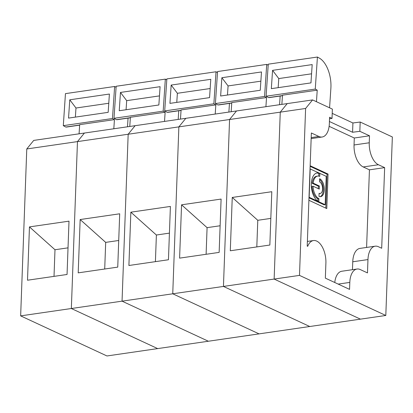<?xml version="1.0" encoding="UTF-8"?>
<svg xmlns="http://www.w3.org/2000/svg" width="413" height="413" viewBox="0 0 413 413"><rect width="100%" height="100%" fill="white"/><g stroke="black" fill="none" stroke-linecap="round" stroke-linejoin="round"><path stroke-width="0.62" d="M29.457 226.902L69.002 221.156L67.051 274.48L27.506 280.22L29.457 226.902L54.991 249.741L54.015 276.369M332.031 118.392L329.579 117.251L329.347 123.632A18.126 9.587 -98.3 0 1 322.13 137.013A18.126 9.587 -98.3 0 1 318.888 136.476L311.361 132.981L307.215 246.112L307.695 246.334A18.126 9.587 -98.3 0 1 313.477 240.552A18.126 9.587 -98.3 0 1 325.898 263.05L325.346 278.135L349.558 289.379L349.811 282.409A18.126 9.587 -98.3 0 1 357.028 269.028A18.126 9.587 -98.3 0 1 360.27 269.56L367.477 272.91L367.962 259.576A18.126 9.587 -98.3 0 1 375.18 246.194A18.126 9.587 -98.3 0 1 378.422 246.731L381.695 248.249L384.648 167.626L378.432 164.741A18.126 9.587 -98.3 0 1 369.253 142.774L369.506 135.794L359.842 131.308L360.182 122.026L392.35 136.961L385.804 315.47L157.663 348.598L71.346 308.516L20.65 315.878L26.773 148.964L305.61 108.469L312.574 99.915L332.372 109.109L332.031 118.392L329.522 118.789M385.804 315.47L299.492 275.388L274.139 279.069L360.456 319.151L274.139 279.069L223.443 286.431L309.755 326.513L223.443 286.431L172.742 293.793L259.059 333.874L172.742 293.793L122.047 301.154L208.358 341.236L122.047 301.154L71.346 308.516L77.468 141.597L84.433 133.043L33.737 140.405L26.773 148.964M127.483 126.791L128.066 118.118M75.373 117.106L75.982 108.02L108.774 103.255M79.074 133.822L79.688 124.654L114.432 119.61L112.475 118.516L63.308 125.655L65.455 93.627L114.628 86.487L112.475 118.516M116.084 87.303L114.628 86.487M114.432 119.61L113.818 128.779M109.393 94.045L108.165 112.346L68.543 118.097L69.771 99.796L109.393 94.045M54.991 249.741L68.026 247.846M79.663 125.015L65.765 127.034A17.542 9.277 81.7 0 0 66.901 126.998L79.657 125.144M65.765 127.034L63.308 125.655M75.982 108.02L69.771 99.796M312.574 99.915L84.433 133.043L77.468 141.597L71.346 308.516L157.663 348.598L106.962 355.965L20.65 315.878M80.158 219.54L119.703 213.795L117.746 267.118L78.202 272.859L80.158 219.54L105.687 242.379L104.711 269.008M122.047 301.154L128.169 134.235L135.134 125.681L128.169 134.235L122.047 301.154M178.179 119.429L178.762 110.756M126.073 109.744L126.683 100.658L159.475 95.893M129.77 126.461L130.384 117.292L165.133 112.248L163.176 111.154L114.003 118.294L116.156 86.265L165.329 79.126L163.176 111.154M166.785 79.936L165.329 79.126M165.133 112.248L164.519 121.417M160.089 86.678L158.86 104.985L119.238 110.736L120.467 92.435L160.089 86.678M105.687 242.379L118.722 240.485M130.363 117.653L116.466 119.672A17.542 9.277 81.7 0 0 117.602 119.636L130.353 117.782M116.466 119.672L114.003 118.294M126.683 100.658L120.467 92.435M130.854 212.179L170.399 206.433L168.447 259.756L128.902 265.497L130.854 212.179L156.388 235.018L155.412 261.646M172.742 293.793L178.865 126.874L185.829 118.319L178.865 126.874L172.742 293.793M228.879 112.068L229.463 103.395M176.769 102.383L177.378 93.292L210.171 88.532M180.471 119.099L181.085 109.93L215.829 104.887L213.872 103.792L164.704 110.932L166.852 78.904L216.025 71.764L213.872 103.792M217.481 72.574L216.025 71.764M215.829 104.887L215.214 114.055M210.79 79.317L209.561 97.623L169.939 103.374L171.168 85.073L210.79 79.317M156.388 235.018L169.423 233.123M181.059 110.292L167.162 112.31A17.542 9.277 81.7 0 0 168.297 112.274L181.054 110.421M167.162 112.31L164.704 110.932M177.378 93.292L171.168 85.073M181.555 204.812L221.1 199.071L219.143 252.395L179.598 258.135L181.555 204.812L207.083 227.656L206.108 254.284M223.443 286.431L229.566 119.512L236.525 110.958L229.566 119.512L223.443 286.431M279.575 104.706L280.159 96.033M227.47 95.021L228.079 85.93L260.866 81.17M231.166 111.737L231.781 102.569L266.53 97.525L264.573 96.43L215.4 103.57L217.553 71.542L266.721 64.402L264.573 96.43M268.182 65.213L266.721 64.402M266.53 97.525L265.915 106.693M261.486 71.955L260.257 90.261L220.635 96.012L221.864 77.711L261.486 71.955M207.083 227.656L220.119 225.761M231.76 102.93L217.863 104.943A17.542 9.277 81.7 0 0 218.998 104.912L231.75 103.059M217.863 104.943L215.4 103.57M228.079 85.93L221.864 77.711M232.251 197.45L271.795 191.709L269.844 245.033L230.299 250.774L232.251 197.45L257.784 220.294L256.809 246.922M274.139 279.069L280.262 112.15L287.226 103.596L280.262 112.15L274.139 279.069M329.574 107.808L330.88 88.299A24.191 12.793 81.7 0 0 319.378 58.13L317.421 57.035L315.269 89.069L266.101 96.208L268.249 64.18L317.421 57.035M278.166 87.659L278.775 78.568L311.567 73.808M281.867 104.375L282.482 95.207L317.225 90.163L315.269 89.069M317.225 90.163L316.451 101.717M312.187 64.593L310.958 82.894L271.336 88.65L272.565 70.349L312.187 64.593M257.784 220.294L270.82 218.4M282.456 95.563L268.558 97.582A17.542 9.277 81.7 0 0 269.694 97.551L282.451 95.697M268.558 97.582L266.101 96.208M278.775 78.568L272.565 70.349M366.594 247.439L369.439 169.836L363.223 166.95A18.126 9.587 -98.3 0 1 354.044 144.984L354.297 138.004L369.506 135.794M310.194 168.881L309.151 197.269L325.165 204.709L326.208 176.32L319.838 173.362L319.724 176.428A11.59 6.128 81.7 0 0 317.654 176.083A11.59 6.128 81.7 0 0 313.157 183.129L319.373 186.015L319.259 189.087L313.044 186.201A11.59 6.128 81.7 0 0 318.908 198.679L318.795 201.745A14.785 7.821 -98.3 0 1 311.335 186.237A14.785 7.821 -98.3 0 1 317.194 172.923A14.785 7.821 -98.3 0 1 319.636 173.269L310.044 168.907M319.636 173.269L318.63 173.414A14.785 7.821 -98.3 0 0 316.694 173.026M313.157 183.129L312.151 183.274L318.366 186.165L318.273 188.627M319.373 186.015L318.366 186.165M352.465 269.689L352.754 261.78A18.126 9.587 -98.3 0 1 359.966 248.404L375.18 246.194M308.893 200.274L326.786 208.58L328.051 174.054L310.163 165.747M334.757 282.502A18.126 9.587 -98.3 0 1 341.819 271.238L357.028 269.028M354.297 138.004L329.125 126.311M317.654 176.083L316.642 176.232A11.59 6.128 81.7 0 0 312.151 183.274M325.165 204.709L324.159 204.853L308.986 197.806M310.137 166.351L327.044 174.203L325.8 208.126M328.051 174.054L327.044 174.203M318.991 196.376L319.104 193.305A5.994 3.17 81.7 0 0 320.178 193.48A5.994 3.17 81.7 0 0 322.553 188.085A5.994 3.17 81.7 0 0 319.528 181.797L319.641 178.726A9.189 4.858 -98.3 0 1 324.277 188.369A9.189 4.858 -98.3 0 1 320.638 196.645A9.189 4.858 -98.3 0 1 318.991 196.376M319.094 193.64A5.994 3.17 81.7 0 0 319.172 193.63L320.178 193.48M319.61 179.505A9.189 4.858 -98.3 0 1 323.291 188.942A9.189 4.858 -98.3 0 1 320.127 196.671M329.424 121.51L352.578 132.263L352.919 122.981L332.217 113.368M313.044 186.201L312.037 186.346A11.59 6.128 81.7 0 0 317.902 198.823L317.814 201.183M318.908 198.679L317.902 198.823M359.842 131.308L352.578 132.263M319.838 173.362L318.831 173.506L318.733 176.108M299.492 275.388L305.61 108.469M360.182 122.026L352.919 122.981M369.439 169.836L384.648 167.626M354.044 144.984L369.253 142.774M338.185 284.098L349.811 282.409M352.754 261.78L367.962 259.576M311.195 137.596L318.888 136.476M363.223 166.95L378.432 164.741M311.154 138.603L322.13 137.013M307.386 241.435L313.477 240.552"/></g></svg>
